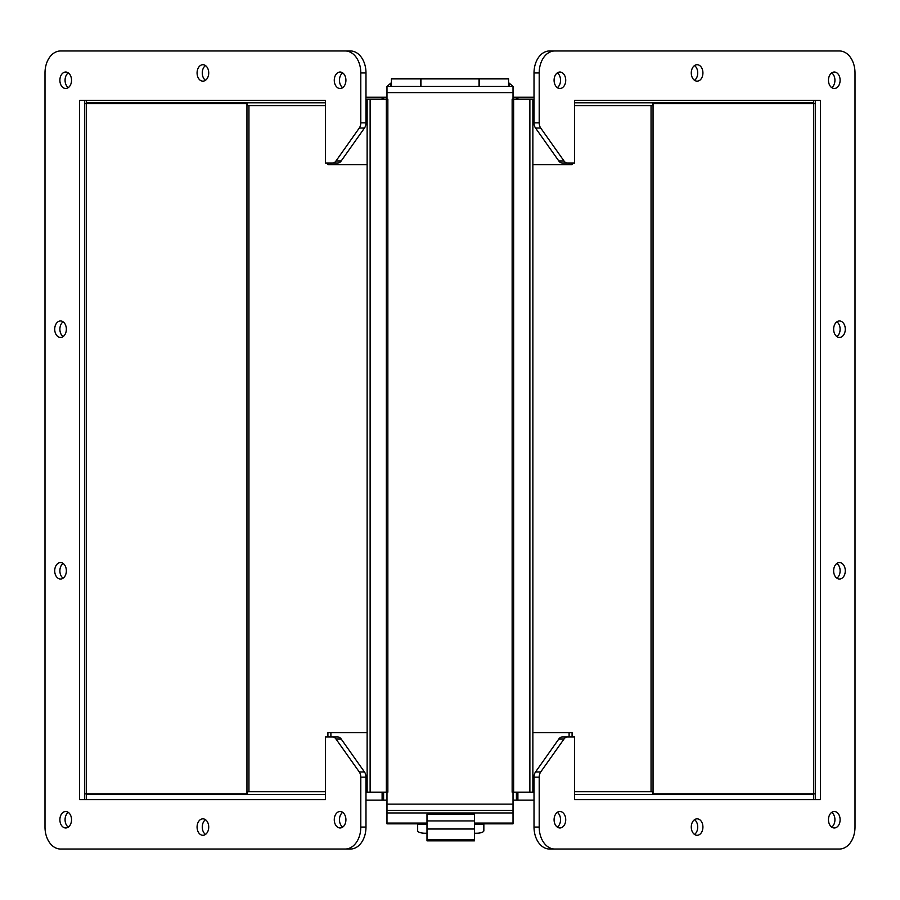 <?xml version="1.0" encoding="UTF-8"?>
<svg xmlns="http://www.w3.org/2000/svg" width="900" height="900" viewBox="0 0 900 900"><rect width="100%" height="100%" fill="white"/><g stroke="black" fill="none" stroke-linecap="round" stroke-linejoin="round"><path stroke-width="1.35" d="M426.994 840.836L426.994 814.196L474.435 814.196L474.435 840.836L426.994 840.836M426.994 820.935L474.435 820.935M426.994 829.012L474.435 829.012M426.994 824.186L417.668 824.186L417.668 830.734A7.324 2.509 180 0 0 424.991 833.231L426.994 833.231M474.435 833.231L476.539 833.231A7.324 2.509 180 0 0 483.851 830.734L483.851 824.186L474.435 824.186M425.104 823.849L421.47 824.13L426.994 824.13M474.435 824.13L479.284 824.13M476.719 823.894L480.296 824.04M480.341 823.849L481.804 824.13M422.1 824.13A4.433 4.433 0 0 1 421.47 824.085M480.341 824.029A4.433 4.433 0 0 1 479.43 824.13M424.811 823.849L417.668 824.13M475.189 823.849L478.53 823.849M340.099 811.508A8.235 5.816 90 0 1 345.915 819.731A8.235 5.816 90 0 1 340.099 827.966A8.235 5.816 90 0 1 334.271 819.731A8.235 5.816 90 0 1 340.099 811.508M60.536 562.579A8.235 5.816 90 0 1 66.352 570.803A8.235 5.816 90 0 1 60.536 579.038A8.235 5.816 90 0 1 54.709 570.803A8.235 5.816 90 0 1 60.536 562.579M202.905 64.71A8.235 5.816 90 0 1 208.721 72.945A8.235 5.816 90 0 1 202.905 81.169A8.235 5.816 90 0 1 197.078 72.945A8.235 5.816 90 0 1 202.905 64.71M65.711 72.034A8.235 5.816 90 0 1 71.528 80.269A8.235 5.816 90 0 1 65.711 88.492A8.235 5.816 90 0 1 59.884 80.269A8.235 5.816 90 0 1 65.711 72.034M345.274 50.974L60.536 50.974A21.96 15.536 -90 0 0 45 72.945L45 827.055A21.96 15.536 -90 0 0 60.536 849.026L345.274 849.026A21.96 15.536 -90 0 0 360.799 827.055L360.799 777.139A7.324 5.175 -90 0 0 359.291 771.964L336.015 739.058A7.324 5.175 -90 0 0 332.359 736.92L325.519 736.92L325.519 799.65L79.538 799.65L79.538 100.35L325.519 100.35L325.519 163.08L332.359 163.08A7.324 5.175 -90 0 0 336.015 160.942L359.291 128.036A7.324 5.175 -90 0 0 360.799 122.861L360.799 72.945A21.96 15.536 -90 0 0 345.274 50.974L350.449 50.974A21.96 15.536 -90 0 1 365.985 72.945L365.985 122.861A7.324 5.175 -90 0 1 364.466 128.036L341.201 160.942A7.324 5.175 -90 0 1 337.534 163.08L332.359 163.08M65.711 811.508A8.235 5.816 90 0 1 71.528 819.731A8.235 5.816 90 0 1 65.711 827.966A8.235 5.816 90 0 1 59.884 819.731A8.235 5.816 90 0 1 65.711 811.508M340.099 72.034A8.235 5.816 90 0 1 345.915 80.269A8.235 5.816 90 0 1 340.099 88.492A8.235 5.816 90 0 1 334.271 80.269A8.235 5.816 90 0 1 340.099 72.034M202.905 818.831A8.235 5.816 90 0 1 208.721 827.055A8.235 5.816 90 0 1 202.905 835.29A8.235 5.816 90 0 1 197.078 827.055A8.235 5.816 90 0 1 202.905 818.831M60.536 320.963A8.235 5.816 90 0 1 66.352 329.197A8.235 5.816 90 0 1 60.536 337.421A8.235 5.816 90 0 1 54.709 329.197A8.235 5.816 90 0 1 60.536 320.963M342.686 812.363A8.235 5.816 -90 0 0 339.457 819.731A8.235 5.816 -90 0 0 342.686 827.111M63.124 563.434A8.235 5.816 -90 0 0 59.884 570.803A8.235 5.816 -90 0 0 63.124 578.171M205.493 65.576A8.235 5.816 -90 0 0 202.264 72.945A8.235 5.816 -90 0 0 205.493 80.314M68.299 72.889A8.235 5.816 -90 0 0 65.07 80.269A8.235 5.816 -90 0 0 68.299 87.638M84.724 799.65L84.724 100.35M332.359 736.92L337.534 736.92A7.324 5.175 -90 0 1 341.201 739.058L364.466 771.964A7.324 5.175 -90 0 1 365.985 777.139L365.985 827.055A21.96 15.536 -90 0 1 350.449 849.026L345.274 849.026M68.299 812.363A8.235 5.816 -90 0 0 65.07 819.731A8.235 5.816 -90 0 0 68.299 827.111M342.686 72.889A8.235 5.816 -90 0 0 339.457 80.269A8.235 5.816 -90 0 0 342.686 87.638M205.493 819.686A8.235 5.816 -90 0 0 202.264 827.055A8.235 5.816 -90 0 0 205.493 834.424M63.124 321.829A8.235 5.816 -90 0 0 59.884 329.197A8.235 5.816 -90 0 0 63.124 336.566M557.314 827.111A8.235 5.816 90 0 0 560.543 819.731A8.235 5.816 90 0 0 557.314 812.363M836.876 578.171A8.235 5.816 90 0 0 840.116 570.803A8.235 5.816 90 0 0 836.876 563.434M694.508 80.314A8.235 5.816 90 0 0 697.736 72.945A8.235 5.816 90 0 0 694.508 65.576M831.701 87.638A8.235 5.816 90 0 0 834.93 80.269A8.235 5.816 90 0 0 831.701 72.889M554.726 849.026L549.551 849.026A21.96 15.536 -90 0 1 534.015 827.055L534.015 777.139A7.324 5.175 -90 0 1 535.534 771.964L558.799 739.058A7.324 5.175 -90 0 1 562.466 736.92L574.481 736.92L574.481 799.65L820.462 799.65L820.462 100.35L574.481 100.35L574.481 163.08L567.641 163.08A7.324 5.175 -90 0 1 563.985 160.942L540.709 128.036A7.324 5.175 -90 0 1 539.201 122.861L539.201 72.945A21.96 15.536 -90 0 1 554.726 50.974L839.464 50.974A21.96 15.536 -90 0 1 855 72.945L855 827.055A21.96 15.536 -90 0 1 839.464 849.026L554.726 849.026A21.96 15.536 -90 0 1 539.201 827.055L539.201 777.139A7.324 5.175 -90 0 1 540.709 771.964L563.985 739.058A7.324 5.175 -90 0 1 567.641 736.92M815.276 799.65L815.276 100.35M567.641 163.08L562.466 163.08A7.324 5.175 -90 0 1 558.799 160.942L535.534 128.036A7.324 5.175 -90 0 1 534.015 122.861L534.015 72.945A21.96 15.536 -90 0 1 549.551 50.974L554.726 50.974M831.701 827.111A8.235 5.816 90 0 0 834.93 819.731A8.235 5.816 90 0 0 831.701 812.363M557.314 87.638A8.235 5.816 90 0 0 560.543 80.269A8.235 5.816 90 0 0 557.314 72.889M694.508 834.424A8.235 5.816 90 0 0 697.736 827.055A8.235 5.816 90 0 0 694.508 819.686M836.876 336.566A8.235 5.816 90 0 0 840.116 329.197A8.235 5.816 90 0 0 836.876 321.829M559.901 811.508A8.235 5.816 -90 0 1 565.729 819.731A8.235 5.816 -90 0 1 559.901 827.966A8.235 5.816 -90 0 1 554.085 819.731A8.235 5.816 -90 0 1 559.901 811.508M839.464 562.579A8.235 5.816 -90 0 1 845.291 570.803A8.235 5.816 -90 0 1 839.464 579.038A8.235 5.816 -90 0 1 833.648 570.803A8.235 5.816 -90 0 1 839.464 562.579M697.095 64.71A8.235 5.816 -90 0 1 702.923 72.945A8.235 5.816 -90 0 1 697.095 81.169A8.235 5.816 -90 0 1 691.279 72.945A8.235 5.816 -90 0 1 697.095 64.71M834.289 72.034A8.235 5.816 -90 0 1 840.116 80.269A8.235 5.816 -90 0 1 834.289 88.492A8.235 5.816 -90 0 1 828.472 80.269A8.235 5.816 -90 0 1 834.289 72.034M834.289 811.508A8.235 5.816 -90 0 1 840.116 819.731A8.235 5.816 -90 0 1 834.289 827.966A8.235 5.816 -90 0 1 828.472 819.731A8.235 5.816 -90 0 1 834.289 811.508M559.901 72.034A8.235 5.816 -90 0 1 565.729 80.269A8.235 5.816 -90 0 1 559.901 88.492A8.235 5.816 -90 0 1 554.085 80.269A8.235 5.816 -90 0 1 559.901 72.034M697.095 818.831A8.235 5.816 -90 0 1 702.923 827.055A8.235 5.816 -90 0 1 697.095 835.29A8.235 5.816 -90 0 1 691.279 827.055A8.235 5.816 -90 0 1 697.095 818.831M839.464 320.963A8.235 5.816 -90 0 1 845.291 329.197A8.235 5.816 -90 0 1 839.464 337.421A8.235 5.816 -90 0 1 833.648 329.197A8.235 5.816 -90 0 1 839.464 320.963M479.048 86.321L479.048 78.829L420.952 78.829L420.952 86.321M516.409 99.157L516.409 97.245L513.023 97.245M386.978 97.245L383.591 97.245L383.591 99.157M516.409 97.245L517.894 97.245L517.894 99.157M367.132 164.666L327.915 164.666L327.915 163.08M572.085 163.08L572.085 164.666L532.868 164.666M382.106 99.157L382.106 97.245L383.591 97.245M534.015 97.245L517.894 97.245M382.106 97.245L365.985 97.245M569.104 164.666L569.104 163.08M330.896 163.08L330.896 164.666M383.591 792.18L383.591 800.111L386.978 800.111M513.023 800.111L516.409 800.111L516.409 792.18M534.015 800.111L516.409 800.111M383.591 800.111L365.985 800.111M572.085 736.92L572.085 732.701L532.868 732.701M367.132 732.701L327.915 732.701L327.915 736.92M569.104 736.92L569.104 732.701M330.896 732.701L330.896 736.92M386.359 99.157L367.132 99.157L367.132 792.18L386.359 792.18L386.359 99.157L387.855 99.157L386.978 99.146L386.978 86.321L513.023 86.321L513.023 99.146L512.145 99.146L513.641 99.157L513.641 792.18L532.868 792.18L532.868 99.157L513.641 99.157M426.994 823.849L386.978 823.849L386.978 810.45L513.023 810.45L513.023 792.18L512.145 792.18L513.641 792.18M513.023 810.45L513.023 812.959L386.978 812.959M474.435 823.849L513.023 823.849L513.023 812.959M386.978 810.45L386.978 792.18L387.855 792.18L386.359 792.18M386.978 823.05L426.994 823.05M474.435 823.05L513.023 823.05M529.875 99.157L529.875 792.18M370.125 792.18L370.125 99.157M325.519 105.626L247.792 105.626L246.96 103.635L246.96 105.626L248.951 105.626L248.951 791.73L246.96 791.73L246.96 793.732L247.792 791.741L325.519 791.741M652.207 791.741L653.04 793.732L653.04 791.73L651.049 791.741L652.207 791.741M815.276 793.845L653.164 793.845L655.02 794.554M574.481 794.554L813.544 794.554L813.544 799.65M244.98 794.554L246.836 793.845L84.724 793.845M86.456 799.65L86.456 794.554L325.519 794.554M574.481 791.741L651.049 791.741L651.049 105.626L653.04 105.626L653.04 103.635L652.207 105.626L574.481 105.626M655.02 102.814L653.164 103.522L815.276 103.522M813.544 100.35L813.544 102.814L574.481 102.814M84.724 103.522L246.836 103.522L244.98 102.814M325.519 102.814L86.456 102.814L86.456 100.35M86.456 103.522L86.456 793.845M813.544 793.845L813.544 103.522M391.433 86.321L391.433 78.829L420.48 78.829L420.48 86.321M508.567 86.321L508.567 78.829L479.52 78.829L479.52 86.321M426.994 839.475L474.435 839.475M360.799 72.945L365.985 72.945M360.799 122.861L365.985 122.861M359.291 128.036L364.466 128.036M336.015 160.942L341.201 160.942M336.015 739.058L341.201 739.058M359.291 771.964L364.466 771.964M360.799 777.139L365.985 777.139M360.799 827.055L365.985 827.055M534.015 72.945L539.201 72.945M534.015 122.861L539.201 122.861M535.534 128.036L540.709 128.036M558.799 160.942L563.985 160.942M558.799 739.058L563.985 739.058M535.534 771.964L540.709 771.964M534.015 777.139L539.201 777.139M534.015 827.055L539.201 827.055M391.433 83.216L390.701 83.216L390.701 86.321M509.299 86.321L509.299 83.216L508.567 83.216M517.894 792.18L517.894 800.111M382.106 800.111L382.106 792.18M386.978 92.655L513.023 92.655M387.855 99.157L387.855 792.18M386.978 804.127L513.023 804.127M512.145 792.18L512.145 99.157M246.96 105.626L246.96 791.73M653.04 791.73L653.04 105.626M512.921 86.321L509.299 83.216M390.701 83.216L387.079 86.321"/></g></svg>
